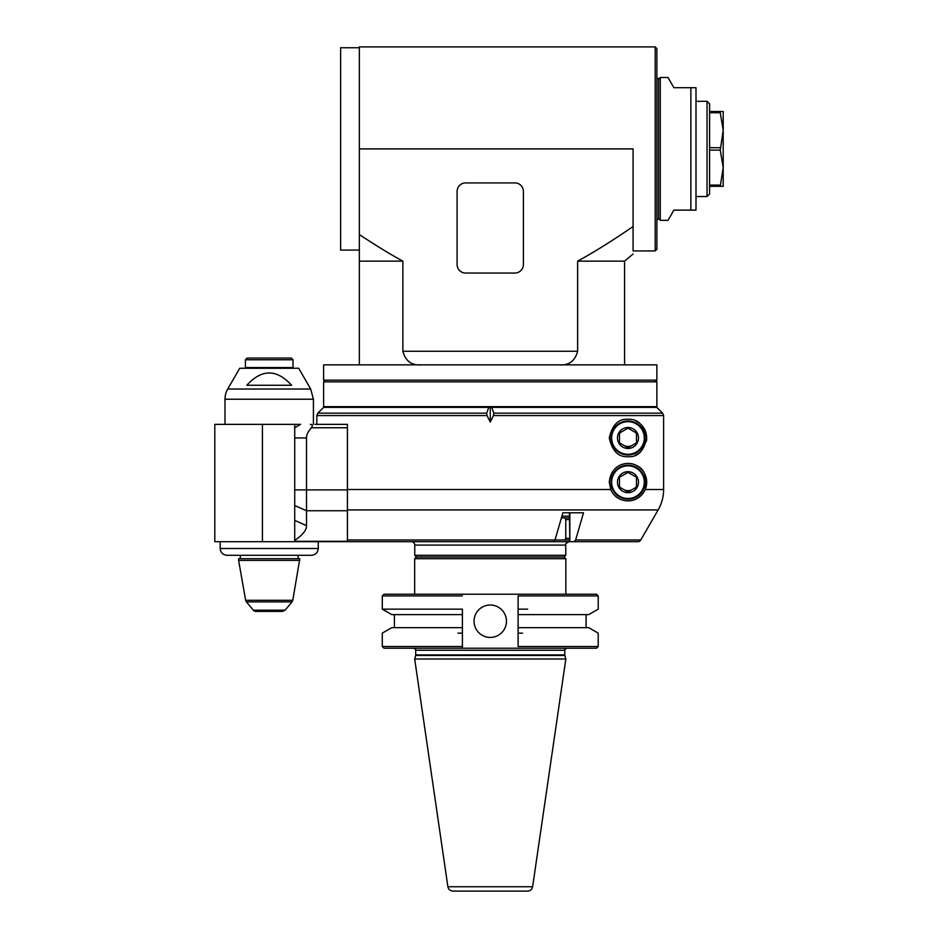 <?xml version="1.0" encoding="UTF-8"?>
<svg xmlns="http://www.w3.org/2000/svg" width="938" height="938" viewBox="0 0 938 938"><rect width="100%" height="100%" fill="white"/><g stroke="black" fill="none" stroke-linecap="round" stroke-linejoin="round"><path stroke-width="1.41" d="M655.181 97.904L655.181 250.938L633.08 250.938L633.08 226.574C610.638 241.816 592.159 253.33 577.632 261.139L577.632 351.258C574.994 361.2 568.663 365.738 558.626 364.859C568.663 365.738 574.994 361.2 577.632 351.258L402.871 351.258L402.871 261.139C390.806 254.62 376.29 245.756 359.336 234.582L359.336 46.9L655.181 46.9L655.181 97.904M359.336 148.919L633.08 148.919L633.08 226.574C633.08 263.707 633.08 263.707 633.08 226.574M457.099 264.539L457.099 191.422A8.501 8.501 0 0 1 465.6 182.922L514.903 182.922A8.501 8.501 0 0 1 523.404 191.422L523.404 264.539A8.501 8.501 0 0 1 514.903 273.04L465.6 273.04A8.501 8.501 0 0 1 457.099 264.539M359.336 47.756L340.623 47.756L340.623 250.083L359.336 250.083L359.336 234.582L359.336 364.859M323.622 364.859L656.881 364.859L656.881 380.16L323.622 380.16L323.622 364.859M325.322 380.16L323.622 381.86L656.881 381.86L655.181 380.16M656.881 381.86L656.881 406.682L323.622 406.682L323.622 381.86M643.28 406.682L643.28 407.362M577.632 261.139L624.579 261.139L624.579 364.859M402.871 351.258C405.509 361.2 411.841 365.738 421.877 364.859C411.841 365.738 405.509 361.2 402.871 351.258M359.336 261.139L402.871 261.139M655.181 46.9L656.881 48.6L656.881 249.238L655.181 250.938M656.881 220.336L658.582 218.636L658.582 79.202L656.881 77.502M660.282 220.336L660.282 77.502L667.997 77.502L673.883 87.703L695.996 87.703L695.996 210.124L673.883 210.124L667.997 220.336L660.282 220.336L658.582 218.636M695.996 101.304L707.041 101.304L707.041 196.523L695.996 196.523M707.041 101.304L709.597 103.86L709.597 193.978L707.041 196.523M720.255 186.322L723.198 167.621L723.198 186.322L709.597 186.322M720.255 185.103L709.597 185.103M709.597 150.139L720.255 150.139L723.198 167.621L723.198 130.218L720.255 150.139M720.255 147.7L709.597 147.7M720.255 112.724L720.255 111.516L723.198 111.516L723.198 130.218L720.255 112.724L709.597 112.724M720.255 111.516L709.597 111.516M632.224 489.542A8.501 8.501 0 0 1 623.723 489.542M632.224 445.327A8.501 8.501 0 0 1 623.723 445.327M487.021 415.569L486.693 413.166L488.792 407.362L490.257 407.362L490.257 422.088L487.021 415.569L316.821 415.569L316.821 424.363L347.423 424.363L347.423 541.683L553.537 541.683L555.015 539.983L562.894 512.781L569.401 512.781L569.847 541.672A3.424 1.712 -90 0 0 570.023 541.683L574.15 541.683L575.627 539.983L583.506 512.781L562.894 512.781L561.909 516.181L569.401 516.181M637.828 541.683A3.4 3.4 1.6 0 0 640.771 539.983A3.4 3.4 -178.4 0 1 637.828 541.683L553.361 541.683M347.423 509.932L658.136 509.932L640.771 539.983L658.136 509.932C661.724 503.659 663.553 496.859 663.612 489.519L663.612 415.569L662.615 413.166L656.811 407.362L662.615 413.166L493.822 413.166L493.482 415.569L663.612 415.569M645.18 489.519C637.265 505.852 616.16 503.354 610.779 489.519L609.278 482.179C611.084 463.384 628.272 460.875 636.058 465.307C644.547 468.754 647.595 476.821 645.18 489.519L663.612 489.519M490.257 422.088L493.482 415.569M627.979 419.263C637.84 418.747 644.078 424.984 646.681 437.964C643.89 451.155 637.652 457.392 627.979 456.677C618.482 457.31 612.244 451.072 609.278 437.964C612.244 424.867 618.482 418.629 627.979 419.263M490.257 407.362L491.723 407.362L493.822 413.166M491.723 407.362L656.811 407.362M486.693 413.166L317.818 413.166L323.622 407.362L488.792 407.362M635.108 455.258A18.701 18.701 0 0 0 641.205 451.19M646.388 441.247A18.701 18.701 0 0 0 646.341 434.435M646.188 433.696A18.701 18.701 0 0 0 636.058 421.103M615.07 495.71A18.701 18.701 0 0 0 620.053 499.122M626.209 500.798A18.701 18.701 0 0 0 636.058 465.307M644.3 482.179A16.321 16.321 0 0 1 619.819 496.319A16.321 16.321 0 0 1 619.819 468.039A16.321 16.321 0 0 1 644.3 482.179M627.979 492.673A10.494 10.494 0 0 0 637.066 476.926A10.494 10.494 0 0 0 618.892 476.926A10.494 10.494 0 0 0 627.979 492.673M627.979 499.18A17.001 17.001 0 0 1 610.978 482.179A17.001 17.001 0 0 1 627.979 465.178A17.001 17.001 0 0 1 644.981 482.179A17.001 17.001 0 0 1 627.979 499.18M627.979 491.993L636.48 487.08L636.48 477.266L627.979 472.365L619.479 477.266L619.479 487.08L627.979 491.993M644.3 437.964A16.321 16.321 0 0 1 619.819 452.104A16.321 16.321 0 0 1 619.819 423.835A16.321 16.321 0 0 1 644.3 437.964M627.979 448.47A10.494 10.494 0 0 0 637.066 432.723A10.494 10.494 0 0 0 618.892 432.723A10.494 10.494 0 0 0 627.979 448.47M627.979 454.977A17.001 17.001 0 0 1 610.978 437.964A17.001 17.001 0 0 1 627.979 420.963A17.001 17.001 0 0 1 644.981 437.964A17.001 17.001 0 0 1 627.979 454.977M627.979 447.789L636.48 442.877L636.48 433.063L627.979 428.15L619.479 433.063L619.479 442.877L627.979 447.789M490.257 556.996L564.137 556.996L565.837 558.696L414.678 558.696L416.378 556.996L490.257 556.996M462.399 609.149L462.399 648.217L462.399 609.149L382.282 609.149L382.282 595.923L383.982 594.223L596.521 594.223L598.221 595.923L518.104 595.923L518.104 614.625L518.104 595.923M462.399 627.663L391.756 627.663L462.399 627.663M394.417 614.625L462.399 614.625L391.756 614.625L394.417 614.625L394.417 627.663M457.943 633.138L462.399 633.138M462.399 646.517L382.282 646.517L382.282 633.138L391.756 627.663M518.104 646.517L518.104 627.663L518.104 646.517L598.221 646.517L596.521 648.217L383.982 648.217L382.282 646.517M506.45 621.214A16.192 16.192 0 0 1 482.155 635.249A16.192 16.192 0 0 1 482.155 607.191A16.192 16.192 0 0 1 506.45 621.214M518.104 614.625L588.747 614.625L518.104 614.625L518.104 627.663L588.747 627.663L518.104 627.663M527.66 609.149L518.104 609.149M518.104 633.138L522.56 633.138M490.257 659.004L565.837 659.004L564.887 655.463L415.628 655.463L414.678 659.004L490.257 659.004M447.883 886.738L532.62 886.738C532.022 889.435 530.333 890.889 527.578 891.1L452.937 891.1C450.17 890.889 448.493 889.435 447.883 886.738L414.678 659.004M391.756 614.625L382.282 609.149L452.843 609.149M382.282 595.923L462.399 595.923M411.36 541.683A3.4 3.4 0 0 1 414.76 545.084L565.743 545.084L565.743 555.296L414.76 555.296L416.46 556.996M565.743 555.296L564.043 556.996M549.023 541.683L532.749 541.683M561.416 517.882L564.899 517.882L565.755 519.582L569.401 519.582M565.755 519.582L565.755 538.283L564.899 539.983L347.423 539.983M569.401 538.283L565.755 538.283M564.899 517.882L569.401 517.882M569.401 539.983L564.899 539.983M347.423 541.683L214.802 541.683L214.802 424.363L300.606 424.363L294.72 427.763L294.72 424.363M347.423 424.363L315.121 424.363M294.72 541.683L294.72 427.763M294.72 540.44C302.845 534.836 306.773 529.888 306.503 525.608L294.72 520.402L294.72 505.523L306.503 510.741L306.503 489.894L294.72 489.894M306.503 525.608L306.503 510.741L347.423 510.741M294.72 437.964L306.503 437.964L306.503 489.894L347.423 489.894M306.503 437.964C306.398 434.974 308.027 431.574 311.393 427.763L347.423 427.763M310.372 424.363C312.518 424.445 312.858 425.582 311.393 427.763M225.003 424.363L225.003 399.225L313.421 399.225L313.421 424.363M225.003 399.225A20.401 20.401 0 0 1 227.735 389.024L239.729 368.259L298.694 368.259L310.689 389.024L227.735 389.024M246.835 385.26L291.589 385.26C276.675 368.88 261.761 368.88 246.835 385.26M245.416 359.758L247.116 358.058L291.319 358.058L293.019 359.758L245.416 359.758L245.416 367.579L293.019 367.579L293.019 359.758M280.99 358.058L257.434 358.058M245.416 367.579L246.096 368.259L292.339 368.259L293.019 367.579M220.172 541.683L220.172 548.484C220.594 552.623 222.869 554.897 227.019 555.296L240.304 555.296L240.304 558.696M220.172 548.484L318.263 548.484L318.263 541.683L318.263 548.484C317.841 552.623 315.555 554.897 311.416 555.296L308.321 555.296M311.416 555.296L227.019 555.296M299.82 560.396L238.604 560.396L238.604 558.696L299.82 558.696L292.785 600.297L245.65 600.297A3.4 3.4 0 0 0 246.389 601.891L292.035 601.891L285.082 610.181L253.342 610.181A3.4 3.4 0 0 0 255.945 611.4L282.479 611.4L285.082 610.181M269.218 611.4L259.017 611.4M298.12 558.696L298.12 555.296M690.884 87.703L690.884 210.124M569.847 541.672L569.847 512.781M640.771 539.983L575.627 539.983M610.779 489.519L347.423 489.519M564.817 650.257L564.817 654.935L415.698 654.935L415.698 650.257L564.817 650.257C564.23 649.917 564.911 649.237 566.857 648.217M347.423 541.285L294.72 541.285M262.417 541.683L262.417 424.363M337.223 407.362L337.223 406.682M624.579 261.139L633.08 253.999M658.582 79.202L660.282 77.502M316.821 415.569L317.818 413.166M565.837 594.223L565.837 558.696M414.678 594.223L414.678 558.696M588.747 614.625L598.221 609.149L598.221 595.923M598.221 646.517L598.221 633.138L588.747 627.663M586.086 614.625L586.086 627.663M415.698 650.257C416.273 649.917 415.593 649.237 413.658 648.217M532.62 886.738L565.837 659.004M414.76 545.084L414.76 555.296M565.743 545.084C564.887 544.263 566.013 543.125 569.143 541.683M313.421 399.225L310.689 389.024M245.65 600.297L238.604 560.396M292.785 600.297L292.035 601.891M253.342 610.181L246.389 601.891"/></g></svg>
